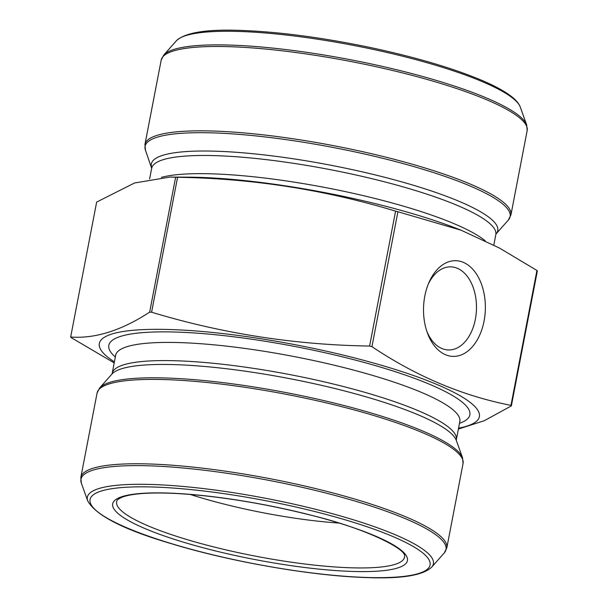 <?xml version="1.0" encoding="UTF-8"?>
<svg xmlns="http://www.w3.org/2000/svg" width="608" height="608" viewBox="0 0 608 608"><rect width="100%" height="100%" fill="white"/><g stroke="black" fill="none" stroke-linecap="round" stroke-linejoin="round"><path stroke-width="0.91" d="M149.652 312.147A226.868 42.005 10.9 0 1 151.59 312.208L177.574 177.293A226.868 42.005 -169.1 0 0 175.636 177.232L169.974 177.072L134.588 182.97L96.649 202.092L70.665 337.007C95.046 338.861 121.372 330.57 149.652 312.147L175.636 177.232M151.59 312.208C222.315 333.625 294.986 344.903 369.603 346.051L395.588 211.136C324.87 189.719 252.198 178.44 177.574 177.293M114.19 362.915L71.06 337.554A226.868 42.005 10.9 0 1 70.665 337.007M369.603 346.051A226.868 42.005 10.9 0 1 371.936 346.659C416.184 376.291 462.528 395.861 510.963 405.361A226.868 42.005 10.9 0 1 511.351 405.908L537.335 270.993A226.868 42.005 -169.1 0 0 536.94 270.446L499.51 248.087L461.206 230.257L397.913 211.736A226.868 42.005 -169.1 0 0 395.588 211.136M511.351 405.908L484.242 420.728L458.379 429.066M510.963 405.361L536.94 270.446M484.059 321.062A47.865 30.909 -88.3 0 1 457.9 355.938A47.865 30.909 -88.3 0 1 427.538 333.298A47.865 30.909 -88.3 0 1 429.088 282.218A47.865 30.909 -88.3 0 1 467.917 264.921A47.865 30.909 -88.3 0 1 484.059 321.062M371.936 346.659L397.913 211.736M461.206 230.257L458.531 229.201A193.519 35.834 -169.1 0 0 198.9 177.354A193.519 35.834 -169.1 0 0 188.298 177.164L169.974 177.065M338.892 523.07A137.416 25.445 10.9 0 1 190.251 494.448M114.395 361.866A193.519 35.834 10.9 0 1 168.773 329.49A193.519 35.834 10.9 0 1 408.743 373.874A193.519 35.834 10.9 0 1 458.554 428.146M426.907 331.52A41.572 26.843 91.7 0 0 448.377 349.957A41.572 26.843 91.7 0 0 475.357 319.268A41.572 26.843 91.7 0 0 450.893 266.851A41.572 26.843 91.7 0 0 428.351 283.959M151.688 167.618L151.681 167.58A176.396 32.657 -169.1 0 1 215.392 151.194A176.396 32.657 -169.1 0 1 410.164 184.292A176.396 32.657 -169.1 0 1 496.082 233.913L508.326 220.066A185.873 34.413 -169.1 0 0 417.886 167.77A185.873 34.413 -169.1 0 0 212.58 132.878A185.873 34.413 -169.1 0 0 145.456 150.184L151.666 168.302A175.241 32.444 -169.1 0 1 215.308 155.648A175.241 32.444 -169.1 0 1 400.588 186.162A175.241 32.444 -169.1 0 1 495.832 234.582L496.06 233.936M228.859 46.664A186.352 34.504 -169.1 0 0 161.188 60.124L144.94 144.484A186.352 34.504 10.9 0 1 212.618 131.024A186.352 34.504 10.9 0 1 409.648 163.476A186.352 34.504 10.9 0 1 510.925 214.958L527.166 130.598A186.352 34.504 -169.1 0 0 425.889 79.108A186.352 34.504 -169.1 0 0 228.859 46.664M176.282 40.88C184.938 32.619 206.264 29.131 240.274 30.4C278.487 31.753 321.662 37.415 369.801 47.401C414.177 56.848 450.908 67.572 479.993 79.572C494.182 85.5 504.8 91.246 511.845 96.816C516.086 100.107 518.905 103.542 520.296 107.13A176.214 32.627 -169.1 0 0 416.336 59.774A176.214 32.627 -169.1 0 0 238.579 31.441A176.214 32.627 -169.1 0 0 176.282 40.88L163.78 55.016A185.873 34.413 10.9 0 1 229.49 45.06A185.873 34.413 10.9 0 1 416.989 74.944A185.873 34.413 10.9 0 1 526.657 124.891L527.166 130.598M485.214 240.791A175.241 32.444 -169.1 0 0 211.804 173.827A175.241 32.444 -169.1 0 0 161.386 177.376M351.28 567.804A146.581 27.14 10.9 0 1 193.732 541.553A146.581 27.14 10.9 0 1 116.964 500.741C116.721 500.156 118.385 498.993 121.957 497.26C125.233 495.938 129.914 494.897 135.979 494.137C152.517 492.191 175.279 492.738 204.265 495.778C238.731 499.548 273.532 505.841 308.682 514.649C364.504 527.79 406.197 548.88 404.601 556.13A146.581 27.14 10.9 0 1 351.28 567.804M352.921 571.459A150.085 27.786 -169.1 0 0 312.816 515.637A150.085 27.786 -169.1 0 0 114.403 509.633A150.085 27.786 -169.1 0 0 352.921 571.459M115.322 357.048A183.844 34.04 10.9 0 1 295.784 346.659A183.844 34.04 10.9 0 1 459.488 423.32M115.68 354.525L115.672 355.239A175.241 32.444 10.9 0 1 293.884 356.516A175.241 32.444 10.9 0 1 459.83 421.519L460.089 420.842M115.672 355.239L112.168 373.418A175.241 32.444 10.9 0 1 290.388 374.695A175.241 32.444 10.9 0 1 456.334 439.698L459.83 421.519M111.94 374.064A176.396 32.657 10.9 0 1 289.628 378.64A176.396 32.657 10.9 0 1 456.312 440.382L462.544 457.816A185.873 34.413 10.9 0 0 352.883 407.862A185.873 34.413 10.9 0 0 165.384 377.978A185.873 34.413 10.9 0 0 99.674 387.934L111.94 374.064M80.834 477.402A186.352 34.504 10.9 0 1 270.347 478.762A186.352 34.504 10.9 0 1 446.812 547.876L463.06 463.516A186.352 34.504 -169.1 0 0 286.588 394.394A186.352 34.504 -169.1 0 0 97.075 393.042L80.834 477.402L81.343 483.109A185.873 34.413 -169.1 0 1 269.998 480.578A185.873 34.413 -169.1 0 1 444.22 552.984L446.812 547.876M81.343 483.109L87.704 500.87A176.214 32.627 10.9 0 1 266.547 498.476A176.214 32.627 10.9 0 1 431.718 567.12L444.22 552.984M367.171 577.478A173.113 32.049 -169.1 0 0 320.91 513.084A173.113 32.049 -169.1 0 0 92.059 506.16A173.113 32.049 -169.1 0 0 367.171 577.478M520.296 107.13L526.657 124.891M493.81 245.092L495.832 234.582M149.621 178.934L151.666 168.302M163.78 55.016L161.188 60.124M510.925 214.958L508.326 220.066M144.94 144.484L145.456 150.184M111.91 374.095L112.168 373.418M456.319 440.42L456.334 439.698M87.704 500.87C95.806 515.447 123.774 529.743 171.593 543.757C231.336 562.005 313.546 576.194 367.726 577.6C401.736 578.869 423.062 575.381 431.718 567.12M463.06 463.516L462.544 457.816M97.075 393.042L99.674 387.934"/></g></svg>
